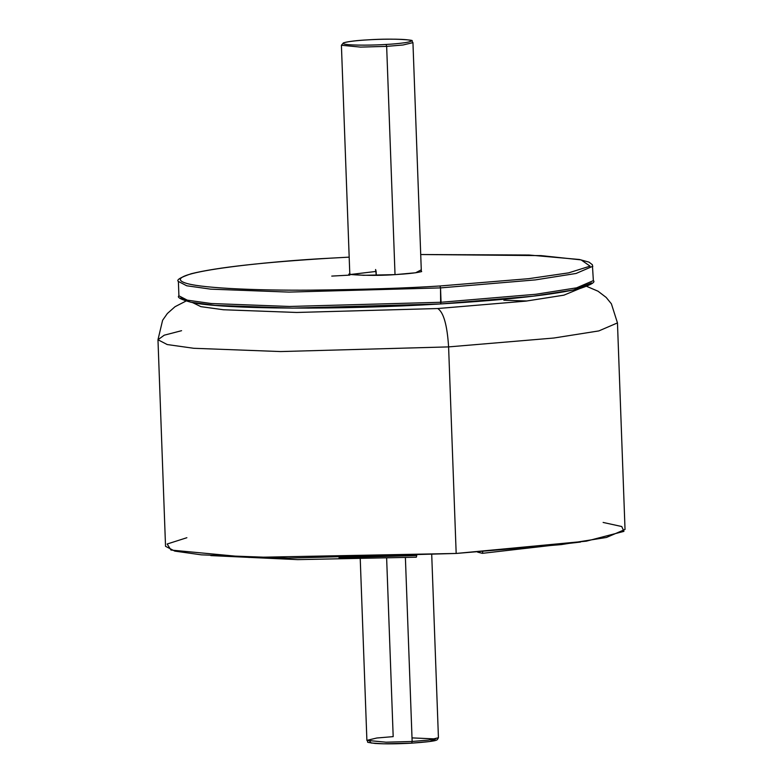 <?xml version="1.0" encoding="UTF-8"?>
<svg xmlns="http://www.w3.org/2000/svg" width="783" height="783" viewBox="0 0 783 783"><rect width="100%" height="100%" fill="white"/><g stroke="black" fill="none" stroke-linecap="round" stroke-linejoin="round"><path stroke-width="1.17" d="M181.578 330.69L164.224 335.193L157.97 339.753L165.536 546.309L174.785 551.105L201.348 554.844L288.213 558.113L456.176 553.454L448.6 346.898L280.637 351.557L193.773 348.288L167.219 344.549L157.97 339.753L167.219 344.549L193.773 348.288L280.637 351.557L448.6 346.898C447.201 325.082 443.579 312.29 437.736 308.531L296.816 312.466L223.625 309.774L200.957 306.662L192.706 302.659M603.125 522.447L621.751 526.528L623.924 531.363L586.34 541.17L456.176 553.454L249.209 557.447L170.997 550.058L167.141 544.019L186.873 537.715M192.696 302.61L200.791 306.623L223.361 309.745L296.571 312.466L437.736 308.531L525.922 301.112L563.917 295.162L580.105 288.447L563.917 295.162L525.922 301.112L437.736 308.531C443.579 312.29 447.201 325.082 448.6 346.898L456.176 553.454L561.352 544.586L606.424 537.471L625.03 529.465L617.464 322.909L598.848 330.915L553.777 338.031L448.6 346.898L553.777 338.031L598.848 330.915L617.464 322.909L611.396 303.824L606.159 297.413L598.026 291.207L586.761 286.392M482.357 553.336L580.546 542.051L482.357 553.336L477.571 552.113L482.357 553.336L482.768 551.663L482.357 553.336M339 557.819L416.752 555.529L339 557.819M416.331 557.202L297.667 559.63L210.833 555.607L297.667 559.63L416.331 557.202L416.752 555.529L416.331 557.202M386.655 46.373L403.03 44.993L412.944 42.634L403.03 44.993L386.655 46.373L395.024 274.627L386.655 46.373L360.503 47.097L341.408 45.257L360.503 47.097L386.655 46.373L386.107 44.455L386.655 46.373M421.342 271.593L412.944 42.634L411.672 40.765C416.047 40.373 395.601 37.995 368.069 39.845L368.108 39.855C377.328 39.199 402.756 38.563 409.861 40.236C416.076 41.969 396.051 43.985 386.107 44.455C396.051 43.985 416.076 41.969 409.861 40.236C402.756 38.563 377.328 39.199 368.108 39.855C358.164 40.315 338.139 42.341 344.354 44.073C351.469 45.747 376.897 45.111 386.107 44.455C376.897 45.111 351.469 45.747 344.354 44.073C338.139 42.341 358.164 40.315 368.108 39.855L368.03 39.855M411.809 743.145L429.495 741.55L435.622 738.966M431.727 554.775L438.431 737.743L428.516 740.092L412.142 741.472L411.731 743.145L412.142 741.472L428.516 740.092L438.431 737.743L437.305 739.7C436.004 739.984 439.048 741.178 411.77 743.155C397.108 743.958 384.903 744.065 375.155 743.459C363.214 741.667 369.703 742.891 366.894 740.366L385.99 742.196L412.142 741.472L405.398 557.662L412.142 741.472L385.99 742.196L366.894 740.366L376.809 738.007L393.183 736.627L386.645 558.348M412.015 737.889L435.514 738.937M369.791 741.384L371.103 742.998L383.641 743.801L411.731 743.145M349.737 272.445L349.923 274.314L363.527 275.303L395.493 274.608L363.527 275.303L349.923 274.314L349.737 272.445M350.774 274.471L376.124 271.427L375.586 269.509L376.271 275.313L376.124 271.427L350.853 274.441M180.863 297.98L190.455 302.15L214.982 305.37L292.509 308.111L440.643 303.941L440.526 287.899L289.025 292.098L210.686 289.152L186.726 285.775L178.387 281.449L186.726 285.775L210.686 289.152L289.025 292.098L440.526 287.899L439.977 285.981C406.279 288.183 363.038 289.573 310.244 290.15C259.359 290.503 205.156 288.418 187.46 283.642C149.866 273.179 270.967 260.964 331.101 258.136L331.023 258.136M420.716 254.524L541.024 255.61L581.103 259.887L590.069 266.142L568.634 272.866L528.662 278.679L439.977 285.981L528.662 278.679L568.634 272.866L590.069 266.142L581.103 259.887L541.024 255.61L420.716 254.524L528.995 255.013L579.43 259.496L589.012 262.129L592.388 264.742L593.357 280.627C595.618 282.076 591.331 284.65 580.497 288.35C555.127 294.633 508.519 299.83 440.682 303.941C340.722 309.98 225.416 309.393 192.305 302.581C181.225 299.693 176.752 297.432 178.906 295.817L178.387 281.449C176.126 280.001 180.403 277.427 191.238 273.727C216.617 267.443 263.225 262.246 331.062 258.126L349.179 257.147L331.101 258.136C270.967 260.964 149.866 273.179 187.46 283.642C205.156 288.418 259.359 290.503 310.244 290.15C363.038 289.573 406.279 288.183 439.977 285.981L440.526 287.899L535.386 279.893L576.043 273.473L592.829 266.259L576.043 273.473L535.386 279.893L440.526 287.899L441.054 302.267L289.553 306.466L211.214 303.52L187.254 300.143L178.906 295.817L187.254 300.143L211.214 303.52L289.553 306.466L441.054 302.267L535.915 294.261L576.572 287.841L593.357 280.627L576.572 287.841L535.915 294.261L441.054 302.267L440.643 303.941M421.274 269.822L415.656 272.768L395.493 274.608L415.656 272.768L421.274 269.822M440.721 303.941L533.282 296.18L573.518 289.964L591.566 282.917M349.835 275.107L331.757 276.096M503.851 300.222L526.89 300.995M157.97 339.753L162.61 320.276L167.366 313.503L175.02 306.721L185.914 301.093M366.894 740.366L360.249 559.082M349.805 274.216L341.408 45.257L343.434 42.859C348.709 41.411 356.921 40.413 368.069 39.845M421.685 271.564L420.314 271.887C415.714 272.964 407.434 273.864 395.454 274.598C371.338 276.438 344.745 274.422 349.247 274.04L349.453 274.216M349.179 257.137L331.062 258.126"/></g></svg>
